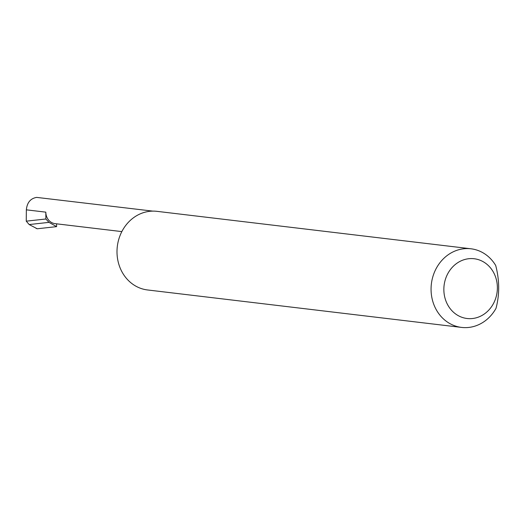 <?xml version="1.0" encoding="UTF-8"?>
<svg xmlns="http://www.w3.org/2000/svg" width="525" height="525" viewBox="0 0 525 525"><rect width="100%" height="100%" fill="white"/><g stroke="black" fill="none" stroke-linecap="round" stroke-linejoin="round"><path stroke-width="0.79" d="M121.839 231.604L55.079 223.643A12.003 10.657 -83.2 0 1 45.819 212.152L26.355 209.836C27.064 202.591 30.502 198.443 36.658 197.393L152.762 211.116M470.827 318.649A30.089 26.716 -83.2 0 1 443.855 289.702A30.089 26.716 -83.2 0 1 470.407 258.595A30.089 26.716 -83.2 0 1 497.378 287.543A30.089 26.716 -83.2 0 1 470.827 318.649M465.997 248.601A39.592 35.149 96.8 0 0 431.13 286.729A39.592 35.149 96.8 0 0 461.587 327.416A39.592 35.149 96.8 0 0 466.554 327.607A39.592 35.149 96.8 0 0 496.007 308.346C499.662 294.518 499.557 280.225 495.705 265.479A39.592 35.149 96.8 0 0 470.964 248.791A39.592 35.149 96.8 0 0 465.997 248.601M470.964 248.791L156.903 211.332A39.592 35.149 96.8 0 0 151.935 211.142A39.592 35.149 96.8 0 0 117.068 249.27A39.592 35.149 96.8 0 0 147.525 289.957L461.587 327.416M45.819 212.152L45.872 218.997L48.989 222.364L56.602 226.636L56.582 223.827M45.872 218.997L26.25 221.163L29.183 224.556L48.989 222.364M37.052 228.683L29.183 224.556M56.602 226.636L37.341 228.762M26.355 209.836L26.25 221.163M37.177 228.749L36.12 228.401"/></g></svg>
